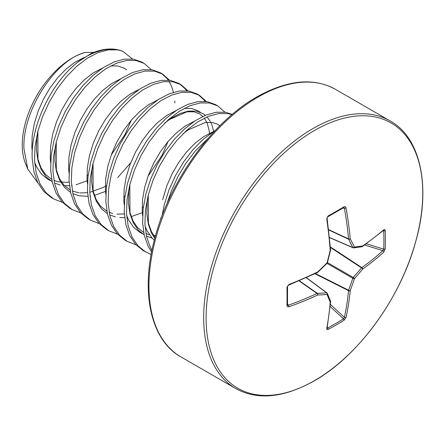 <?xml version="1.0" encoding="UTF-8"?>
<svg xmlns="http://www.w3.org/2000/svg" width="445" height="445" viewBox="0 0 445 445"><rect width="100%" height="100%" fill="white"/><g stroke="black" fill="none" stroke-linecap="round" stroke-linejoin="round"><path stroke-width="0.67" d="M287.425 286.447A1.218 0.673 179.1 0 1 287.52 286.697A1.218 0.673 179.1 0 1 286.958 287.275L288.939 284.5A324.917 170.524 -4.2 0 0 317.724 271.923A1.218 0.323 46.7 0 1 317.786 272.312A1.218 1.218 0 0 1 317.48 272.518A1.218 0.629 -115.8 0 0 317.724 271.923A325.206 228.018 -27.7 0 0 327.031 262.867A325.206 228.018 -92.3 0 0 330.218 250.274A324.917 170.53 -115.8 0 0 326.725 219.062L328.132 215.953A320.133 100.025 -16.6 0 0 336.214 211.375A320.133 100.025 -16.6 0 0 344.041 206.769L345.426 206.775L346.043 207.904A324.917 203.226 55.5 0 1 350.215 238.731A325.206 117.591 39.2 0 1 354.415 247.058A325.206 84.862 12.4 0 0 362.714 245.946A324.917 170.524 -4.2 0 0 383.829 229.72L384.88 229.564L385.22 230.543A320.133 241.49 35.7 0 1 385.403 239.772A320.133 241.49 35.7 0 1 385.22 248.916A1.218 0.718 -177.7 0 1 383.724 249.15A318.932 240.584 -144.3 0 0 383.907 240.044A318.932 240.584 -144.3 0 0 383.724 230.849L383.089 230.738M344.041 206.769A1.218 0.734 59 0 1 343.801 207.559L343.885 207.52M314.431 380.67A153.191 88.444 -60 0 1 206.107 318.13A153.191 88.444 -60 0 1 314.431 130.513A153.191 88.444 -60 0 1 422.75 193.052A153.191 88.444 -60 0 1 314.431 380.67M385.22 248.916L383.829 252.031A1.218 0.823 -132.4 0 0 382.878 250.657L383.724 249.15L366.402 243.771M327.236 327.476L327.648 327.976A318.932 240.584 24.3 0 0 343.501 318.826L344.38 317.341A1.218 0.823 12.4 0 0 346.043 317.469L344.041 320.233A320.133 241.485 -155.7 0 1 336.214 324.961A320.133 241.485 -155.7 0 1 328.132 329.422L326.914 329.511L326.725 328.627A324.917 170.53 -115.8 0 0 330.218 302.227A325.206 84.867 -132.4 0 0 327.031 294.484A325.206 117.591 -159.2 0 1 317.724 295.007A324.917 203.226 -175.5 0 1 288.939 306.811L287.375 306.677L286.958 305.648A320.133 100.03 -103.4 0 0 286.958 287.275M162.002 215.992L164.244 204.806L168.978 189.932L175.553 175.413L183.69 161.791L193.058 149.587L203.265 139.252L215.653 130.09M166.831 204.138A81.307 46.942 -60 0 1 168.566 199.004L171.281 191.261L177.855 176.737L185.993 163.12L195.355 150.916L208.088 138.428M62.422 202.364L53.673 198.926L51.375 197.597L43.649 191.333L37.758 182.595L33.915 171.698L32.235 159.054C30.249 126.324 51.47 82.575 77.819 62.089L91.203 53.467A80.979 46.753 -60 0 1 105.087 49.373L91.203 53.467M53.673 198.926L45.946 192.663L40.061 183.918L36.212 173.027L34.532 160.378L35.066 146.461L37.758 131.781L42.498 116.907L49.072 102.389L57.21 88.772L66.578 76.568L76.785 66.227L87.426 58.145L98.067 52.616L108.28 49.834L117.641 49.896L120.361 50.508A81.307 46.942 120 0 0 77.819 62.089M80.818 212.983L72.068 209.551L69.77 208.221L62.044 201.958L56.159 193.213L52.31 182.316L50.63 169.673L51.164 155.75L53.856 141.076L58.595 126.202L65.17 111.684L73.308 98.067L82.675 85.857L92.883 75.522L103.524 67.44L114.165 61.911L124.377 59.129L133.739 59.191L141.877 62.083L144.174 63.413L151.289 69.681M72.068 209.551L64.347 203.282L58.456 194.543L54.613 183.646L52.933 171.002L53.461 157.079L56.159 142.406L60.898 127.531L67.473 113.008L75.605 99.391L84.973 87.187L95.18 76.852L105.821 68.769L116.462 63.235L126.675 60.453L136.037 60.52L144.174 63.413M99.213 223.607L90.468 220.169L88.166 218.84L80.445 212.577L74.554 203.838L70.711 192.941L69.031 180.297L69.559 166.374L72.257 151.701L76.996 136.821L83.571 122.303L91.703 108.686L101.071 96.482L111.278 86.146L121.919 78.059L132.56 72.529L142.773 69.748L152.134 69.815L160.272 72.707L162.575 74.037L169.684 80.306M161.407 73.403L166.847 78.309L168.243 80.145M169.061 81.391L171.586 86.386L173.472 92.338M174.752 101.065L174.846 102.928M90.468 220.169L82.742 213.906L76.857 205.162L73.008 194.265L71.328 181.621L71.856 167.704L74.554 153.024L79.293 138.15L85.868 123.632L94.006 110.015L103.368 97.805L113.581 87.47L124.222 79.388L134.863 73.859L145.07 71.078L154.437 71.139L162.575 74.037M117.614 234.226L108.864 230.794L106.566 229.464L98.84 223.201L92.955 214.457L89.106 203.56L87.426 190.916L87.954 176.993L90.652 162.319L95.391 147.445L101.966 132.927L110.104 119.305L119.466 107.1L129.679 96.765L140.32 88.683L150.961 83.148L161.168 80.373L170.535 80.434L178.673 83.326L180.97 84.656L188.085 90.925M179.802 84.027L185.248 88.928L186.639 90.769M108.864 230.794L101.137 224.525L95.252 215.786L91.403 204.889L89.723 192.246L90.257 178.323L92.955 163.649L97.689 148.775L104.264 134.251L112.401 120.634L121.769 108.43L131.976 98.095L142.617 90.012L153.258 84.478L163.471 81.696L172.832 81.763L180.97 84.656M136.009 244.85L127.264 241.413L124.962 240.083L117.235 233.82L111.35 225.081L107.501 214.184L105.821 201.535L106.355 187.618L109.053 172.944L113.787 158.064L120.361 143.546L128.499 129.929L137.867 117.725L148.074 107.39L158.715 99.302L169.356 93.773L179.569 90.991L188.93 91.058L197.068 93.951L199.366 95.28L206.48 101.549M198.197 94.646L203.643 99.552L205.039 101.388M127.264 241.413L119.538 235.149L113.647 226.405L109.804 215.508L108.124 202.864L108.652 188.947L111.35 174.268L116.089 159.393L122.664 144.875L130.802 131.258L140.164 119.049L150.377 108.713L161.018 100.631L171.659 95.102L181.866 92.321L191.233 92.382L199.366 95.28M151.15 254.534L143.357 250.707L135.636 244.444L129.745 235.7L125.902 224.803L124.222 212.159L124.75 198.236L127.448 183.562L132.187 168.688L138.762 154.17L146.894 140.548L156.262 128.344L166.474 118.008L177.116 109.926L187.757 104.391L197.964 101.616L207.331 101.677L215.463 104.569L217.766 105.899L224.875 112.168M145.66 252.037L137.933 245.768L132.048 237.029L128.199 226.132L126.519 213.489L127.048 199.566L129.745 184.892L134.485 170.018L141.059 155.494L149.197 141.877L158.559 129.673L168.772 119.338L179.413 111.256L190.054 105.721L200.261 102.94L209.628 103.006L217.766 105.899M151.612 252.081L148.146 246.324L144.297 235.427L142.617 222.778L143.145 208.861L145.843 194.187L150.582 179.307L157.157 164.789L165.295 151.172L174.657 138.968L184.87 128.633L195.511 120.545L206.152 115.016L216.359 112.235L225.726 112.301L232.29 114.359M151.945 250.418L150.443 247.648L146.6 236.751L144.92 224.108L145.448 210.19L148.146 195.511L152.88 180.637L159.455 166.119L167.593 152.502L176.96 140.292L187.167 129.957L197.808 121.874L208.449 116.345L218.662 113.564L228.024 113.625L231.979 114.626M130.697 162.803L117.747 177.544M85.101 52.477A71.033 41.012 120 0 0 22.25 144.903A71.033 41.012 120 0 0 25.554 163.688L27.774 169.106L23.941 148.552C22.222 110.744 55.436 59.652 85.101 52.477L93.773 52.332M38.048 183.162L27.774 169.106M132.532 59.013L122.931 51.409L120.361 50.508M168.566 199.004L167.481 202.659M317.48 272.518L288.722 285.089C286.408 287.353 288.082 285.94 287.52 286.697L287.52 305.042A1.218 0.734 -179 0 0 287.425 304.753L288.349 305.231A323.699 202.464 4.5 0 0 317.024 293.472A1.218 0.651 -55 0 1 317.352 293.361A323.988 117.146 20.8 0 0 326.624 292.838A1.218 0.701 -53.4 0 1 326.953 292.921A1.218 0.701 -53.4 0 1 327.092 293.105A1.218 0.946 156.8 0 1 327.031 294.484A1.218 0.896 85.8 0 0 326.624 292.838L306.282 277.719M346.043 207.904A1.218 0.556 169.8 0 1 344.38 208.182L343.501 207.626M328.627 229.62L348.535 238.898A1.218 0.64 175 0 0 350.215 238.731A1.218 0.868 152.3 0 1 348.602 239.238A1.218 0.651 -65 0 1 348.535 238.898A323.699 202.464 -124.5 0 0 344.38 208.182L342.867 208.115M329.522 237.474L352.785 247.531A1.218 0.896 154.2 0 0 354.415 247.058A1.218 0.946 83.2 0 1 353.247 247.798A1.218 0.701 -66.6 0 1 353.019 247.77A1.218 0.701 -66.6 0 1 352.785 247.531A323.988 117.152 -140.8 0 0 348.602 239.238L328.666 229.948M330.385 304.402L344.38 317.341A323.699 202.464 -124.5 0 0 348.535 290.652A1.218 0.629 -63.3 0 1 348.602 290.235A323.988 259.769 -99.6 0 0 352.785 278.27A1.218 0.606 -60 0 1 353.247 277.463A323.988 259.769 -20.4 0 0 361.518 267.862A1.218 0.629 -56.7 0 1 361.846 267.595A323.699 202.464 4.5 0 0 382.878 250.657L364.678 245M327.086 263.262A1.218 1.218 0 0 0 327.398 262.717A1.218 0.356 15.1 0 1 327.031 262.867A1.218 0.356 44.9 0 1 327.086 263.262L317.786 272.312A1.218 0.323 46.7 0 1 317.658 272.334M288.722 285.089L288.071 285.545C288.549 284.978 286.335 287.52 288.722 285.089A1.218 0.534 -111.5 0 0 288.939 284.5M327.398 262.717L330.585 250.135A1.218 1.218 0 0 0 330.618 249.767A1.218 0.629 -4.2 0 1 330.218 250.274A1.218 0.323 13.3 0 0 330.585 250.135A1.218 0.323 13.3 0 0 330.54 250.012M287.531 305.142L287.52 305.042A1.218 0.734 -179 0 1 286.958 305.648M287.537 303.957L288.349 305.231A1.218 0.556 70.2 0 1 288.939 306.811M326.725 219.062A1.218 0.534 -8.5 0 0 327.12 218.578L327.192 217.783C326.925 218.534 328.043 215.252 327.12 218.578L330.618 249.767M299.034 280.873L317.024 293.472A1.218 0.64 65 0 1 317.724 295.007A1.218 0.868 87.7 0 0 317.352 293.361L299.34 280.739M328.132 215.953A1.218 0.673 60.9 0 1 327.915 216.732L327.915 216.732C327.537 217.594 327.926 215.436 327.12 218.578M330.535 301.165A1.218 0.973 158.4 0 1 330.218 302.227A1.218 0.773 -175.3 0 0 330.618 301.71A1.218 1.218 0 0 0 330.535 301.165L327.342 293.416A1.218 1.218 0 0 0 326.953 292.921L306.416 277.663M330.591 301.499A1.218 0.773 -175.3 0 1 330.618 301.71L327.114 328.137A1.218 0.846 -169.4 0 1 326.725 328.627M327.648 327.976A1.218 0.69 62.3 0 1 328.132 329.422M383.829 229.72A1.218 0.846 49.4 0 1 383.601 230.304L362.464 246.547A1.218 0.773 55.3 0 0 362.714 245.946A1.218 0.973 81.6 0 1 361.946 246.753A1.218 1.218 0 0 0 362.464 246.547A1.218 0.773 55.3 0 1 362.269 246.63M330.179 306.51L343.501 318.826A1.218 0.718 57.7 0 1 344.041 320.233M314.921 273.747L348.535 290.652A1.218 0.762 5.5 0 0 350.215 290.68A324.917 203.226 55.5 0 1 346.043 317.469M385.22 230.543A1.218 0.69 177.7 0 1 383.724 230.849M315.383 273.525L348.602 290.235A1.218 0.428 20.4 0 0 350.215 290.68A325.206 260.748 80.4 0 0 354.415 278.676A1.218 0.401 18.2 0 1 352.785 278.27L326.975 263.373M327.442 262.567L353.247 277.463A1.218 0.401 41.8 0 1 354.415 278.676A325.206 260.748 159.6 0 0 362.714 269.036A1.218 0.762 -125.5 0 0 361.846 267.595L330.396 246.942M330.44 247.448L361.518 267.862A1.218 0.428 39.6 0 1 362.714 269.036A324.917 203.226 -175.5 0 0 383.829 252.031M180.937 356.896A154.482 89.189 -60 0 1 157.257 233.108A154.482 89.189 -60 0 1 258.178 96.982A154.482 89.189 -60 0 1 335.413 89.328L390.148 120.929A154.482 89.189 -60 0 0 312.907 128.577A154.482 89.189 -60 0 0 211.987 264.708A154.482 89.189 -60 0 0 235.666 388.496L180.937 356.896C150.905 340.525 139.73 291.87 155.099 237.218C170.023 180.414 212.643 121.735 256.954 96.86C287.587 79.85 313.742 77.335 335.413 89.328M154.777 238.425L151.595 233.291L148.313 224.224L146.828 213.711L147.167 202.147L148.046 195.911M152.157 238.131L146.455 236.145M144.18 234.91L138.167 229.954L133.2 222.672L129.918 213.606L128.427 203.092L128.766 191.522L129.645 185.292M165.101 122.742L171.364 118.103L180.064 113.475L188.402 111.117L196.045 111.111L202.675 113.447L205.368 115.333M207.047 116.924L210.324 121.446M210.735 122.225L211.831 124.645L213.689 131.308M142.328 212.66L131.197 216.626M127.37 217.321L126.786 217.399M124.65 217.594L119.694 217.555M115.361 216.887L109.665 214.902M107.384 213.672L101.371 208.711L96.404 201.429L93.122 192.362L91.637 181.849L91.976 170.279L92.855 164.049M105.537 191.417L94.401 195.383M90.58 196.078L89.996 196.156M87.854 196.351L78.843 195.705L72.869 193.658M70.588 192.429L64.575 187.467L59.608 180.186L56.331 171.119L54.841 160.606L55.18 149.036L56.059 142.806M87.137 180.792L76.006 184.764M72.179 185.459L71.595 185.532M69.459 185.732L64.503 185.693M60.17 185.02L54.474 183.034M52.193 181.805L46.18 176.849L41.213 169.562L37.931 160.495L36.446 149.982L36.779 138.417L37.664 132.182M162.664 199.766L166.908 185.565L172.248 173.5L178.873 162.186L186.516 152.034L194.86 143.435L203.56 136.693L212.971 131.776M154.309 240.205L151.962 237.919L146.995 230.638L145.02 225.982M142.623 215.564L142.228 211.058L142.567 199.488L144.697 187.301L148.513 174.941L153.848 162.881L160.478 151.561L168.121 141.415L176.465 132.81L185.159 126.069L194.576 121.157M142.417 233.747L140.053 232.535L133.567 227.3L128.599 220.014L126.625 215.358M124.227 204.945L123.832 200.434L124.166 188.869L126.297 176.676L130.118 164.322L135.452 152.257L142.083 140.943L149.726 130.791L158.064 122.191L166.764 115.45L176.176 110.532M184.302 108.391L191.45 108.458L198.075 110.794L200.283 112.285M105.827 194.32L105.432 189.815L105.771 178.245L107.901 166.057L111.717 153.697L117.057 141.638L123.682 130.318L131.325 120.172L139.669 111.567L148.369 104.831L157.78 99.914M87.431 183.702L87.036 179.19L87.376 167.626L89.506 155.433L93.322 143.079L98.657 131.014L105.287 119.699L112.93 109.548L121.274 100.948L129.968 94.207L139.385 89.289M69.036 173.077L68.641 168.572L68.975 157.002L71.105 144.814L74.927 132.454L80.261 120.395L86.892 109.075L94.535 98.929L102.873 90.324L111.573 83.588L120.984 78.67M50.635 162.458L50.24 157.947L50.58 146.383L52.71 134.19L56.526 121.835L61.866 109.77L68.491 98.456L76.134 88.31L84.478 79.705L93.177 72.963L102.589 68.046M110.716 65.904L117.858 65.971L124.489 68.308L126.692 69.798M50.435 180.642L48.066 179.43L41.58 174.19L36.612 166.908L34.638 162.253M32.24 151.834L31.845 147.328L32.185 135.758L34.315 123.571L38.131 111.211L43.465 99.152L50.096 87.832L57.739 77.686L66.082 69.081L74.777 62.345L84.244 57.405M327.915 216.732L343.801 207.559M235.666 388.496C257.344 400.489 283.498 397.975 314.126 380.964C358.253 356.189 400.717 297.9 415.791 241.307C431.433 186.383 420.314 137.36 390.148 120.929M122.931 51.409C117.708 49.189 111.762 48.505 105.087 49.373M37.853 131.42L37.942 159.193L41.057 167.871L45.485 174.407L51.692 179.352M53.951 180.442L58.696 181.888L66.706 182.344L69.125 182.088M86.947 175.669L88.21 174.935M111.283 154.888L125.073 134.39L131.314 120.189M135.959 91.681L135.892 90.825M56.248 142.044L56.331 169.779L59.441 178.473L63.869 185.014L70.093 189.97M72.346 191.066L79.115 192.835M80.122 192.941L87.526 192.707M89.729 192.329L103.118 187.49L106.605 185.559M123.738 196.912L125.006 196.178M148.074 176.131L162.108 155.172L168.11 141.432M172.755 112.924L172.688 112.068M93.044 163.287L93.111 190.95L96.215 199.672L100.642 206.23L106.883 211.214M109.142 212.31L112.613 213.466M116.918 214.184L124.316 213.95M142.139 207.531L143.401 206.797M160.534 218.156L161.374 217.672M209.551 134.167L209.144 130.496L207.153 123.126L204.366 118.164M202.887 116.44L199.494 113.781L193.814 111.778L186.906 111.834L169.412 119.538L164.611 123.221M129.84 184.53L129.962 212.437L133.083 221.065L137.522 227.573L143.679 232.457M145.938 233.553L149.409 234.71M153.714 235.427L155.566 235.533M219.874 125.774L217.772 124.333L212.315 122.42L205.457 122.431L188.191 129.89L183.012 133.839M148.235 195.149L148.385 223.179L151.517 231.762L155.094 237.241M329.534 237.613L353.019 247.77A1.218 1.218 0 0 0 353.647 247.859L361.946 246.753"/></g></svg>
